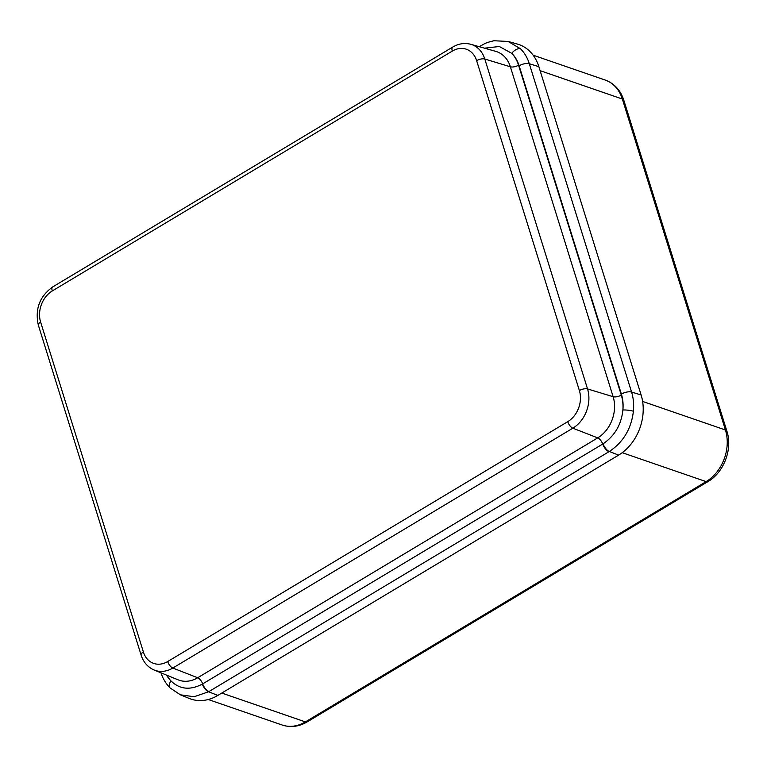 <?xml version="1.0" encoding="UTF-8"?>
<svg xmlns="http://www.w3.org/2000/svg" width="767" height="767" viewBox="0 0 767 767"><rect width="100%" height="100%" fill="white"/><g stroke="black" fill="none" stroke-linecap="round" stroke-linejoin="round"><path stroke-width="1.15" d="M217.876 695.401A45.426 35.704 109 0 1 189.334 698.478L180.398 694.816L194.118 696.743L208.576 691.767L217.876 695.401L618.605 455.119A45.426 35.704 -71 0 0 641.126 394.967L538.865 66.652A45.426 35.704 109 0 0 517.409 44.074L508.109 41.447L494.025 40.747C485.3 42.712 484.437 43.911 481.139 45.608L480.784 45.819A7.67 3.461 -120.9 0 1 480.967 45.723M166.544 675.104A37.219 29.242 -71 0 0 170.993 680.933A7.67 4.439 134.9 0 0 170.073 687.922L180.398 694.816M166.87 675.238A37.238 29.261 109 0 0 170.993 680.933C179.708 689.408 190.149 690.463 202.325 684.097L602.718 444.035A7.67 3.461 59.1 0 0 608.96 451.705L208.931 691.556A7.67 3.461 59.1 0 1 202.68 683.886A6.136 2.771 -120.9 0 0 197.685 677.75L172.815 668.038A6.136 2.771 -120.9 0 1 167.695 661.538L567.733 421.677A23.509 18.475 109 0 0 579.382 390.556A6.136 2.598 -17.3 0 1 587.541 388.936L613.14 396.712A6.136 2.598 162.7 0 0 621.299 395.091A37.238 29.261 -71 0 1 622.89 409.981C621.366 424.592 614.76 435.867 603.073 443.815L602.718 444.035A6.136 2.771 -120.9 0 0 597.723 437.89L197.685 677.75A31.102 24.439 109 0 1 178.145 679.85L154.196 670.051A29.645 23.298 -71 0 0 172.815 668.038L572.844 428.187A6.136 2.771 -120.9 0 1 567.733 421.677M621.385 394.094L519.125 65.78A7.67 3.241 -17.3 0 1 529.326 63.747L631.577 392.062A7.67 3.241 -17.3 0 0 621.385 394.094A37.219 29.242 109 0 1 622.89 409.981A7.67 1.39 5.5 0 1 633.398 411.237C631.308 428.801 623.274 442.223 609.314 451.495L608.96 451.705M519.125 65.78A37.219 29.242 -71 0 0 511.819 53.364A7.67 4.439 -45.1 0 1 520.505 48.772L508.109 41.447M167.695 661.538A23.509 18.475 -71 0 1 143.381 651.979L40.622 322.073A23.509 18.475 109 0 1 52.271 290.952A6.136 2.771 59.1 0 1 52.702 286.925L452.741 47.065A6.136 2.771 59.1 0 0 452.309 51.092A23.509 18.475 -71 0 1 476.633 60.651A6.136 2.598 -17.3 0 1 484.792 59.03L510.381 66.796L613.14 396.712A31.102 24.439 -71 0 1 597.723 437.89L572.844 428.187A29.645 23.298 109 0 0 587.541 388.936L484.792 59.03A29.645 23.298 -71 0 0 470.785 44.294L495.683 51.341A31.102 24.439 109 0 1 510.381 66.796A6.136 2.598 162.7 0 0 518.54 65.176A37.238 29.261 109 0 0 511.819 53.364L499.327 46.499L484.495 48.177M660.32 217.483L665.622 234.491M479.979 46.902A7.67 3.461 -120.9 0 1 480.784 45.819L479.298 46.71M52.271 290.952L452.309 51.092M476.633 60.651L579.382 390.556M202.325 684.097A7.67 3.471 59 0 0 208.576 691.767L208.931 691.556M603.073 443.815A7.67 3.461 59.1 0 0 609.314 451.495L618.605 455.119M40.622 322.073A6.136 2.598 162.7 0 0 38.35 325.141C34.822 309.178 39.606 296.436 52.702 286.925M143.381 651.979A6.136 2.598 162.7 0 0 141.109 655.047L38.35 325.141M641.126 394.967L631.577 392.062A44.889 35.272 109 0 1 633.398 411.237M518.54 65.176L621.299 395.091M520.505 48.772A44.889 35.272 -71 0 1 529.326 63.747L538.865 66.652M480.257 46.979A7.67 3.461 -120.9 0 1 481.139 45.608M622.229 452.683L706.119 481.618L305.391 721.9L221.778 693.061M540.121 70.66L622.363 99.029A38.983 30.632 109 0 0 605.24 80.065C614.386 83.526 620.58 90.257 623.82 100.266A7.67 3.241 162.7 0 0 622.363 99.029L725.448 429.999A38.983 30.632 109 0 1 706.119 481.618A7.67 3.461 -120.9 0 0 707.999 481.561C724.019 472.338 732.763 448.954 726.905 431.236A7.67 3.241 162.7 0 0 725.448 429.999L642.621 401.429M282.17 725.016C290.683 727.73 299.053 726.665 307.27 721.833A7.67 3.461 59.1 0 1 305.391 721.9A38.983 30.632 109 0 1 282.17 725.016L208.231 699.514M160.849 672.352C162.757 678.459 165.835 683.656 170.073 687.922M154.196 670.051C147.772 667.223 143.41 662.218 141.109 655.047M470.785 44.294C464.601 42.693 458.589 43.614 452.741 47.065M623.82 100.266L726.905 431.236M605.24 80.065L533.142 55.195M707.999 481.561L307.27 721.833"/></g></svg>
